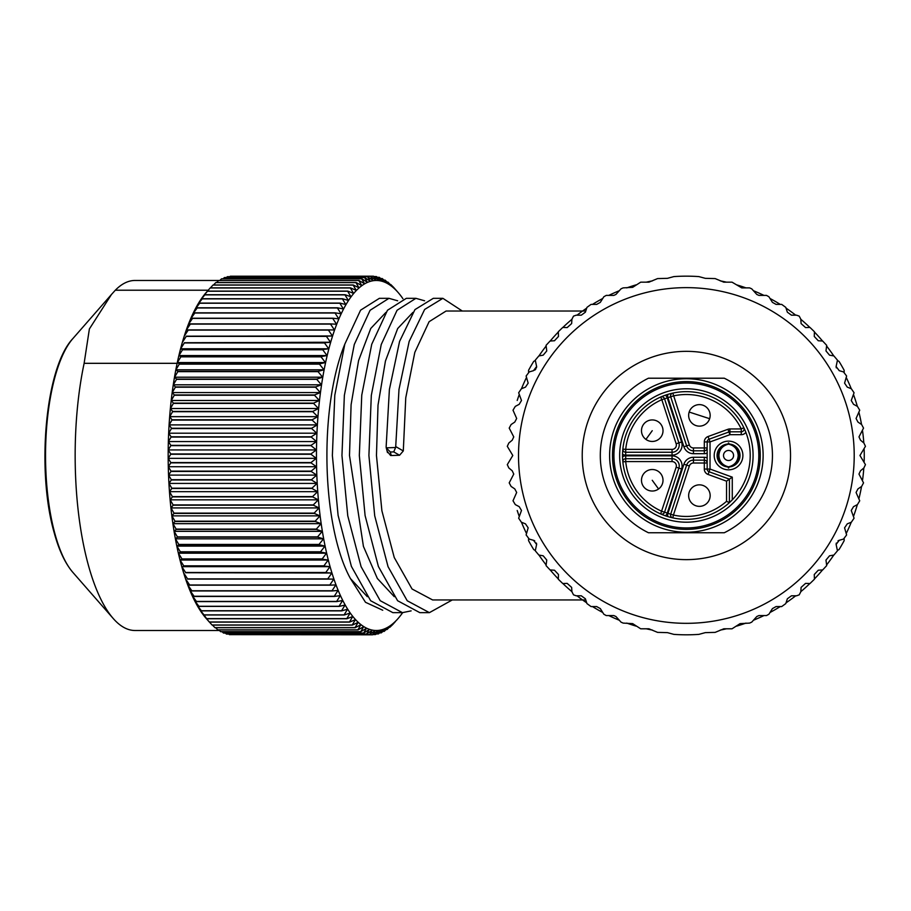 <?xml version="1.0" encoding="UTF-8"?>
<svg xmlns="http://www.w3.org/2000/svg" width="911" height="911" viewBox="0 0 911 911"><rect width="100%" height="100%" fill="white"/><g stroke="black" fill="none" stroke-linecap="round" stroke-linejoin="round"><path stroke-width="1.37" d="M728.743 443.042L728.88 444.215A11.479 11.467 90 0 1 728.88 466.762L728.743 467.935M728.344 467.935L728.219 466.762A11.479 11.467 -90 0 1 728.219 444.215L728.344 443.042M728.549 460.51A5.033 5.033 0 0 0 733.571 455.489A5.033 5.033 0 0 0 728.549 450.455A5.033 5.033 0 0 0 723.516 455.489A5.033 5.033 0 0 0 728.549 460.51M728.549 444.01A11.479 11.479 0 0 1 740.017 455.489A11.479 11.479 0 0 1 728.549 466.956A11.479 11.479 0 0 1 717.071 455.489A11.479 11.479 0 0 1 728.549 444.01M728.549 469.825A14.348 14.348 0 0 1 714.201 455.489A14.348 14.348 0 0 1 728.549 441.14A14.348 14.348 0 0 1 742.886 455.489A14.348 14.348 0 0 1 728.549 469.825M729.404 502.633L732.273 499.843L732.273 477.148L729.404 479.152L729.404 502.633L726.534 501.346L726.534 481.167L729.404 479.152L709.054 471.75L710.033 469.051L707.175 469.051A2.87 2.87 0 0 0 709.054 471.75L708.075 474.449A5.739 5.739 0 0 1 704.305 469.051L707.175 469.051L707.175 441.915L710.033 441.915L709.054 439.216A2.87 2.87 0 0 0 707.175 441.915L704.305 441.915L704.305 450.82L693.453 450.82A7.174 7.174 0 0 1 686.632 445.866L670.69 396.797A2.87 2.87 0 0 1 672.808 393.108L689.365 444.978L683.91 446.754L667.968 397.674A5.739 5.739 0 0 1 667.888 394.383M745.209 430.732L744.526 429.161M671.236 393.461L669.574 393.894M664.187 395.625L662.98 396.091M662.331 396.342L660.669 397.048A2.87 2.87 0 0 1 664.552 398.79L678.877 442.871A7.174 7.174 0 0 1 672.056 452.255L625.709 452.255A2.87 2.87 0 0 1 622.851 449.1L625.709 449.385L625.709 455.124A5.739 5.739 0 0 1 622.543 454.179M661.819 396.558L660.669 397.048A2.87 2.87 0 0 1 664.552 398.79L667.285 397.902L681.599 441.983A10.044 10.044 0 0 1 672.056 455.124L625.709 455.124M622.703 450.717L622.6 452.425M622.6 458.54L622.703 460.249M622.543 456.798A5.739 5.739 0 0 1 625.709 455.842L672.056 455.842A10.044 10.044 0 0 1 681.599 468.983L667.285 513.064L661.819 511.299A60.969 60.969 0 0 1 625.709 461.581L622.851 461.866A2.87 2.87 0 0 1 625.709 458.711L672.056 458.711A7.174 7.174 0 0 1 678.877 468.106L664.552 512.187A2.87 2.87 0 0 1 660.669 513.918L661.99 514.487M662.98 514.886L664.187 515.341M669.574 517.072L671.225 517.505M732.273 477.148L710.033 469.051L710.033 441.915L729.916 434.684L729.916 431.814A2.87 2.87 0 0 0 728.925 431.985L729.916 434.684L741.258 434.684L741.258 431.814L729.916 431.814L729.916 428.944L741.258 428.944L741.258 431.814A2.87 2.87 0 0 0 743.843 427.692A2.87 2.87 0 0 1 741.258 431.814A2.87 2.87 0 0 0 743.843 427.692L741.258 428.944A60.969 60.969 0 0 0 673.423 395.909L667.968 397.674M728.925 431.985L709.054 439.216L708.075 436.528L727.946 429.286L728.925 431.985M672.808 517.869L673.423 515.068L670.69 514.18A2.87 2.87 0 0 0 672.808 517.869A2.87 2.87 0 0 1 670.69 514.18L686.632 465.1A7.174 7.174 0 0 1 693.453 460.146L704.305 460.146A2.87 2.87 0 0 1 707.175 463.016L704.305 463.016L704.305 469.051M658.573 488.979A10.761 10.761 0 0 0 660.953 473.948A10.761 10.761 0 0 0 645.922 471.568A10.761 10.761 0 0 0 643.542 486.599A10.761 10.761 0 0 0 658.573 488.979A10.761 10.761 0 0 0 660.953 473.948A10.761 10.761 0 0 0 645.922 471.568A10.761 10.761 0 0 0 643.542 486.599A10.761 10.761 0 0 0 658.573 488.979L652.242 480.279M681.599 441.983L676.144 443.759L661.819 399.678L664.552 398.79M645.922 439.398A10.761 10.761 0 0 0 660.953 437.018A10.761 10.761 0 0 0 658.573 421.987A10.761 10.761 0 0 0 643.542 424.367A10.761 10.761 0 0 0 645.922 439.398A10.761 10.761 0 0 0 660.953 437.018A10.761 10.761 0 0 0 658.573 421.987A10.761 10.761 0 0 0 643.542 424.367A10.761 10.761 0 0 0 645.922 439.398L652.242 430.698M707.175 447.95A2.87 2.87 0 0 1 704.305 450.82A2.87 2.87 0 0 0 707.175 447.95A2.87 2.87 0 0 1 704.305 450.82A2.87 2.87 0 0 0 707.175 447.95L693.453 447.95L693.453 450.82A7.174 7.174 0 0 1 686.632 445.866M689.172 412.045A10.761 10.761 0 0 0 696.072 425.608A10.761 10.761 0 0 0 709.635 418.696A10.761 10.761 0 0 0 702.723 405.144A10.761 10.761 0 0 0 689.172 412.045A10.761 10.761 0 0 0 696.072 425.608A10.761 10.761 0 0 0 709.635 418.696A10.761 10.761 0 0 0 702.723 405.144A10.761 10.761 0 0 0 689.172 412.045L709.635 418.696M709.635 492.27A10.761 10.761 0 0 0 696.072 485.369A10.761 10.761 0 0 0 689.172 498.921A10.761 10.761 0 0 0 702.723 505.833A10.761 10.761 0 0 0 709.635 492.27A10.761 10.761 0 0 0 696.072 485.369A10.761 10.761 0 0 0 689.172 498.921A10.761 10.761 0 0 0 702.723 505.833A10.761 10.761 0 0 0 709.635 492.27M686.37 519.327A63.838 63.838 0 0 1 622.532 455.489A63.838 63.838 0 0 1 686.37 391.65A63.838 63.838 0 0 1 750.208 455.489A63.838 63.838 0 0 1 686.37 519.327A63.838 63.838 0 0 1 622.532 455.489A63.838 63.838 0 0 1 686.37 391.65A63.838 63.838 0 0 1 750.208 455.489A63.838 63.838 0 0 1 686.37 519.327M686.37 529.371A73.882 73.882 0 0 0 760.252 455.489A73.882 73.882 0 0 0 686.37 381.607A73.882 73.882 0 0 0 612.488 455.489A73.882 73.882 0 0 0 686.37 529.371M609.618 455.489A76.752 76.752 0 0 0 686.37 532.229A76.752 76.752 0 0 0 763.122 455.489A76.752 76.752 0 0 0 686.37 378.737A76.752 76.752 0 0 0 609.618 455.489M772.448 455.489A86.078 86.078 0 0 0 724.279 378.213L648.45 378.213A86.078 86.078 0 0 0 648.45 532.753L724.279 532.753A86.078 86.078 0 0 0 772.448 455.489M518.518 455.489A167.84 167.84 0 0 0 686.37 623.329A167.84 167.84 0 0 0 854.211 455.489A167.84 167.84 0 0 0 686.37 287.637A167.84 167.84 0 0 0 518.518 455.489M836.344 543.058A4.304 4.304 0 0 0 836.116 544.425L837.46 550.813L833.895 555.05L829.545 555.801L825.981 560.049L826.687 565.629L822.679 569.922L818.272 570.218L814.263 574.511L814.423 579.237L809.97 583.541L805.552 583.382L801.099 587.39L800.803 591.797L799.209 594.849L796.51 595.805L791.443 595.805L787.355 598.778L785.783 603.594L781.695 606.567L776.081 606.567L772.437 608.594L768.907 614.23L766.481 615.574L758.92 615.574L756.79 616.519L751.734 622.133L749.605 623.09L740.074 623.636L732.034 628.795L723.812 628.795L715.135 632.382L705.285 632.633L698.874 634.375A179.319 179.319 0 0 1 673.855 634.375L667.444 632.633L657.594 632.382L648.917 628.795L640.695 628.795L632.667 623.636L623.135 623.09L621.006 622.133L615.95 616.519L613.809 615.574L606.259 615.574L603.834 614.23L600.303 608.594L596.659 606.567L591.045 606.567L586.957 603.594L585.386 598.778L581.298 595.805L576.23 595.805L573.52 594.849L571.937 591.797L571.63 587.39L567.177 583.382L562.77 583.541L558.306 579.237L558.477 574.511L554.469 570.218L550.062 569.922L546.053 565.629L546.759 560.049L543.195 555.801L538.845 555.05L535.281 550.813L536.613 544.425L533.493 540.291L529.245 539.084L526.125 534.939L528.164 527.833L525.465 523.848L521.365 522.197L518.666 518.211L521.491 510.456L519.202 506.653L515.296 504.592L513.007 500.788L516.674 492.464L514.772 488.9L511.105 486.44L509.203 482.864L513.758 474.073L512.221 470.782L508.828 467.947L507.29 464.644L512.791 455.489L507.29 446.322L508.828 443.019L512.221 440.195L513.758 436.904L509.203 428.102L511.105 424.537L514.772 422.078L516.674 418.491L513.007 410.189L515.296 406.386L519.202 404.313L521.491 400.51L518.666 392.766L521.365 388.769L525.465 387.129L528.164 383.132L526.125 376.027L529.245 371.893L533.493 370.686L536.613 366.541L535.281 360.152L538.845 355.928L543.195 355.165L546.759 350.929L546.053 345.337L550.062 341.044L554.469 340.748L558.477 336.455L558.306 331.729L562.77 327.425L567.177 327.584L571.63 323.576L571.937 319.18L573.52 316.117L576.23 315.172L581.298 315.172L585.386 312.188L586.957 307.371L591.045 304.399L596.659 304.399L600.303 302.372L603.834 296.747L606.259 295.392L613.809 295.392L615.95 294.447L621.006 288.833L623.135 287.887L632.667 287.329L640.695 282.171L648.917 282.171L657.594 278.584L667.444 278.333L673.855 276.602A179.319 179.319 0 0 1 698.874 276.602L705.285 278.333L715.135 278.584L723.812 282.171L732.034 282.171L741.759 287.887L749.605 287.887L751.734 288.833L756.79 294.447L758.92 295.392L766.481 295.392L768.907 296.747L772.437 302.372L776.081 304.399L781.695 304.399L785.783 307.371L787.355 312.188L791.443 315.172L796.51 315.172L799.209 316.117L800.803 319.18L801.099 323.576L805.552 327.584L809.97 327.425L814.423 331.729L814.263 336.455L818.272 340.748L822.679 341.044L826.687 345.337L825.981 350.929L829.545 355.165L833.895 355.928L837.46 360.152L836.116 366.541A4.304 4.304 0 0 0 836.332 367.873M836.127 544.619A4.304 4.304 0 0 1 836.116 544.425L839.247 540.291L843.484 539.084L846.615 534.939L844.577 527.833L847.276 523.848L851.364 522.197L854.062 518.211L851.25 510.456L853.539 506.653L857.433 504.592L859.722 500.788L856.067 492.464L857.968 488.9L861.635 486.44L863.537 482.864L858.971 474.073L860.519 470.782L863.901 467.947L865.45 464.644L859.95 455.489L865.45 446.322L863.901 443.019L860.519 440.195L858.982 436.904L863.537 428.102L861.635 424.537L857.968 422.078L856.067 418.491L859.722 410.189L857.433 406.386L853.539 404.313L851.25 400.51L854.062 392.766L851.364 388.769L847.276 387.129L844.577 383.132L846.615 376.027L843.484 371.893L839.247 370.686L836.116 366.541A4.304 4.304 0 0 1 836.139 366.154M529.245 539.084A4.304 4.304 0 0 1 528.562 538.822L528.562 540.656A179.319 179.319 0 0 0 533.709 549.561L535.292 550.46L535.417 549.754M536.613 544.619A4.304 4.304 0 0 0 536.397 543.07M534.757 540.883A4.304 4.304 0 0 0 533.493 540.291M529.245 371.893L528.574 372.144L528.562 370.31A179.319 179.319 0 0 1 533.709 361.405L535.292 360.494A4.304 4.304 0 0 0 535.417 361.211M843.484 371.893L844.167 372.144L844.167 370.31A179.319 179.319 0 0 0 839.031 361.405L837.437 360.494A4.304 4.304 0 0 1 837.323 361.211M536.408 367.873A4.304 4.304 0 0 0 536.602 366.165M534.666 370.139A4.304 4.304 0 0 0 535.782 369.092M843.484 539.084A4.304 4.304 0 0 0 844.167 538.822L844.167 540.656A179.319 179.319 0 0 1 839.031 549.561L837.437 550.46L837.323 549.754M839.247 540.291A4.304 4.304 0 0 0 837.983 540.883M387.334 451.469L390.591 455.489L392.47 455.489L399.565 455.249L403.3 450.945L405.759 397.777L414.812 352.386L429.092 321.708L446.083 311.027L585.762 311.027M412.888 312.416L397.663 328.552L385.444 361.007L378.019 405.122L376.459 455.489L381.891 510.752L394.247 557.521L412.045 588.984L432.6 599.939L585.762 599.939M387.494 452.596L386.253 447.848L390.352 452.004L391.24 455.523M399.565 455.249L393.723 451.89L395.625 447.517L386.253 447.848L386.139 446.88L389.396 389.475L399.576 341.42L414.949 309.603L433.306 298.33L442.883 298.33L462.31 311.027M382.734 610.233L365.505 602.296L350.462 578.587A144.462 49.41 -90 0 1 326.912 455.489A144.462 49.41 -90 0 1 344.722 344.426M411.134 610.871L402.434 612.647L380.206 600.702L361.086 566.653L347.763 515.808L341.955 455.489L344.358 395.363L354.288 344.472L370.094 310.275L388.963 298.33L397.651 300.778M452.3 599.939L429.4 612.647L407.217 600.759L388.052 566.676L374.717 515.82L368.909 455.489L371.312 395.397L381.242 344.495L397.071 310.252L415.917 298.33L424.606 300.778M403.3 450.945L395.716 446.572L398.995 389.407L409.153 341.466L424.651 309.444L442.883 298.33M394.258 596.659L377.359 578.485L363.421 546.372L349.494 455.489L351.099 404.712L358.581 360.574L370.754 328.472L385.934 312.405M367.292 596.671L350.462 578.587M402.924 298.706A175.014 59.864 90 0 0 398.107 292.477A175.014 59.864 90 0 0 328.085 351.84A175.014 59.864 90 0 0 329.611 564.957A175.014 59.864 90 0 0 398.107 618.501A175.014 59.864 90 0 0 402.662 612.636M397.868 292.203L393.666 287.421A179.319 61.333 90 0 0 393.563 287.318L390.876 284.619A179.319 61.333 90 0 0 390.785 284.528L392.971 287.352L388.052 282.205A179.319 61.333 90 0 0 387.961 282.125L390.193 285.2L385.194 280.189A179.319 61.333 90 0 0 385.102 280.132L387.391 283.435L382.313 278.584A179.319 61.333 90 0 0 382.21 278.538L384.556 282.068L379.397 277.377A179.319 61.333 90 0 0 379.295 277.343L381.698 281.1L376.471 276.58A179.319 61.333 90 0 0 376.368 276.568L378.828 280.531L373.533 276.204A179.319 61.333 90 0 0 373.43 276.192L375.958 280.36L370.583 276.227A179.319 61.333 90 0 0 370.481 276.238L373.089 280.599L367.645 276.671A179.319 61.333 90 0 0 367.554 276.693L370.23 281.237L364.719 277.525A179.319 61.333 90 0 0 364.628 277.559L367.372 282.285L361.815 278.789A179.319 61.333 90 0 0 361.713 278.834L364.548 283.72L358.923 280.463A179.319 61.333 90 0 0 358.832 280.52L361.747 285.553L356.076 282.535A179.319 61.333 90 0 0 355.973 282.604L358.968 287.785L353.252 284.995A179.319 61.333 90 0 0 353.161 285.086L356.247 290.393L350.484 287.865A179.319 61.333 90 0 0 350.382 287.967L353.559 293.376L347.763 291.11A179.319 61.333 90 0 0 347.66 291.224L350.929 296.747L345.087 294.731A179.319 61.333 90 0 0 344.996 294.868L348.355 300.471L342.49 298.728A179.319 61.333 90 0 0 342.399 298.876L345.838 304.559L339.951 303.09A179.319 61.333 90 0 0 339.86 303.238L343.401 308.988L337.491 307.793A179.319 61.333 90 0 0 337.4 307.952L341.033 313.76L335.111 312.837A179.319 61.333 90 0 0 335.032 313.02L338.755 318.85L332.811 318.212A179.319 61.333 90 0 0 332.731 318.394L336.558 324.259L330.602 323.895A179.319 61.333 90 0 0 330.534 324.1L334.451 329.976L328.495 329.896A179.319 61.333 90 0 0 328.427 330.101L332.435 335.977L326.48 336.17A179.319 61.333 90 0 0 326.423 336.398L330.534 342.251L324.578 342.73A179.319 61.333 90 0 0 324.521 342.957L328.723 348.776L322.79 349.539A179.319 61.333 90 0 0 322.733 349.778L327.026 355.563L321.105 356.6A179.319 61.333 90 0 0 321.048 356.85L325.443 362.567L319.545 363.888A179.319 61.333 90 0 0 319.488 364.138L323.986 369.798L318.098 371.381A179.319 61.333 90 0 0 318.053 371.642L322.642 377.211L316.789 379.078A179.319 61.333 90 0 0 316.743 379.34L321.412 384.818L315.593 386.936A179.319 61.333 90 0 0 315.559 387.209L320.319 392.584L314.534 394.964A179.319 61.333 90 0 0 314.5 395.237L319.351 400.487L313.612 403.129A179.319 61.333 90 0 0 313.578 403.414L318.52 408.527L312.826 411.408A179.319 61.333 90 0 0 312.792 411.692L317.814 416.669L312.166 419.789A179.319 61.333 90 0 0 312.143 420.085L317.244 424.902L311.653 428.261A179.319 61.333 90 0 0 311.63 428.557L316.812 433.203L311.277 436.79A179.319 61.333 90 0 0 311.266 437.086L316.516 441.55L311.038 445.365A179.319 61.333 90 0 0 311.027 445.661L316.356 449.943L310.947 453.963A179.319 61.333 90 0 0 310.936 454.247L316.333 458.335L310.993 462.56A179.319 61.333 90 0 0 310.993 462.856L316.447 466.728L311.175 471.135A179.319 61.333 90 0 0 311.186 471.431L316.698 475.098L311.505 479.687A179.319 61.333 90 0 0 311.516 479.983L317.085 483.411L311.972 488.182A179.319 61.333 90 0 0 311.983 488.467L317.62 491.667L312.575 496.597A179.319 61.333 90 0 0 312.598 496.882L318.281 499.843L313.316 504.91A179.319 61.333 90 0 0 313.338 505.195L319.066 507.917L314.193 513.121A179.319 61.333 90 0 0 314.227 513.405L320 515.865L315.206 521.194A179.319 61.333 90 0 0 315.24 521.468L321.048 523.677L316.345 529.12A179.319 61.333 90 0 0 316.39 529.393L322.232 531.329L317.62 536.875A179.319 61.333 90 0 0 317.666 537.137L323.542 538.811L319.021 544.448A179.319 61.333 90 0 0 319.066 544.698L324.965 546.099L320.535 551.804A179.319 61.333 90 0 0 320.592 552.055L326.514 553.182L322.175 558.944A179.319 61.333 90 0 0 322.232 559.183L328.165 560.037L323.929 565.845A179.319 61.333 90 0 0 323.997 566.084L329.941 566.653L325.796 572.495A179.319 61.333 90 0 0 325.865 572.723L331.82 573.019L327.766 578.884A179.319 61.333 90 0 0 327.835 579.089L333.79 579.1L329.839 584.976A179.319 61.333 90 0 0 329.919 585.181L335.874 584.908L332.014 590.772A179.319 61.333 90 0 0 332.094 590.966L338.038 590.419L334.28 596.261A179.319 61.333 90 0 0 334.36 596.443L340.293 595.612L336.637 601.431A179.319 61.333 90 0 0 336.717 601.602L342.638 600.486L339.063 606.259A179.319 61.333 90 0 0 339.154 606.419L345.053 605.029L341.579 610.734A179.319 61.333 90 0 0 341.659 610.882L347.535 609.22L344.153 614.857A179.319 61.333 90 0 0 344.244 614.993L350.097 613.069L346.806 618.615A179.319 61.333 90 0 0 346.897 618.74L352.705 616.553L349.505 621.997A179.319 61.333 90 0 0 349.608 622.111L355.381 619.662L352.261 625.003A179.319 61.333 90 0 0 352.363 625.094L358.091 622.395L355.074 627.611A179.319 61.333 90 0 0 355.165 627.69L360.847 624.741L357.909 629.82A179.319 61.333 90 0 0 358.012 629.888L363.637 626.7L360.79 631.63A179.319 61.333 90 0 0 360.881 631.687L366.461 628.271L363.683 633.043A179.319 61.333 90 0 0 363.785 633.077L369.308 629.433L366.609 634.045A179.319 61.333 90 0 0 366.712 634.067L372.166 630.207L369.547 634.625A179.319 61.333 90 0 0 369.65 634.637L375.036 630.571L372.485 634.808A179.319 61.333 90 0 0 372.588 634.808L377.917 630.537L375.423 634.568A179.319 61.333 90 0 0 375.526 634.557L380.775 630.093L378.361 633.919A179.319 61.333 90 0 0 378.452 633.897L383.633 629.262L381.276 632.86A179.319 61.333 90 0 0 381.379 632.815L386.48 628.021L384.18 631.391A179.319 61.333 90 0 0 384.271 631.334L389.293 626.381L387.05 629.524A179.319 61.333 90 0 0 387.141 629.455L392.083 624.354L389.885 627.258A179.319 61.333 90 0 0 389.976 627.167L392.675 624.593A179.319 61.333 90 0 0 392.778 624.49L395.431 621.53M323.997 566.084L181.847 566.653L329.941 566.653M181.847 566.653L185.593 572.495L325.796 572.495M325.865 572.723L185.662 572.723A179.319 61.333 -90 0 1 185.593 572.495M185.662 572.723L331.82 573.019M183.726 573.019L187.575 578.884L327.766 578.884M327.835 579.089L187.643 579.089A179.319 61.333 -90 0 1 187.575 578.884M187.643 579.089L333.79 579.1M185.707 579.1L189.647 584.976L329.839 584.976M329.919 585.181L189.716 585.181A179.319 61.333 -90 0 1 189.647 584.976M189.716 585.181L187.78 584.908L191.822 590.772L332.014 590.772M332.094 590.966L191.891 590.966A179.319 61.333 -90 0 1 191.822 590.772M191.891 590.966L189.944 590.419L194.077 596.261L334.28 596.261M334.36 596.443L194.157 596.443A179.319 61.333 -90 0 1 194.077 596.261M194.157 596.443L192.198 595.612L196.434 601.431L336.637 601.431M336.717 601.602L196.514 601.602A179.319 61.333 -90 0 1 196.434 601.431M196.514 601.602L194.544 600.486L198.871 606.259L339.063 606.259M339.154 606.419L198.951 606.419A179.319 61.333 -90 0 1 198.871 606.259M198.951 606.419L196.958 605.029L201.377 610.734L341.579 610.734M341.659 610.882L201.468 610.882A179.319 61.333 -90 0 1 201.377 610.734M201.468 610.882L199.452 609.22L203.962 614.857L344.153 614.857M344.244 614.993L204.053 614.993A179.319 61.333 -90 0 1 203.962 614.857M204.053 614.993L206.603 618.615L346.806 618.615M346.897 618.74L206.695 618.74A179.319 61.333 -90 0 1 206.603 618.615M206.695 618.74L209.314 621.997L349.505 621.997M349.608 622.111L209.405 622.111A179.319 61.333 -90 0 1 209.314 621.997M209.405 622.111L208.756 621.37M209.462 622.111L212.069 625.003L352.261 625.003M352.363 625.094L212.161 625.094A179.319 61.333 -90 0 1 212.069 625.003M212.514 625.094L214.871 627.611L355.074 627.611M355.165 627.69L214.962 627.69A179.319 61.333 -90 0 1 214.871 627.611M215.622 627.69L217.718 629.82L357.909 629.82M358.012 629.888L217.809 629.888A179.319 61.333 -90 0 1 217.718 629.82M218.799 629.888L220.587 631.63L360.79 631.63M360.881 631.687L220.69 631.687A179.319 61.333 -90 0 1 220.587 631.63M222.033 631.687L223.491 633.043L363.683 633.043M363.785 633.077L223.594 633.077A179.319 61.333 -90 0 1 223.491 633.043M225.324 633.077L226.406 634.045L366.609 634.045M366.712 634.067L226.509 634.067A179.319 61.333 -90 0 1 226.406 634.045M228.672 634.067L369.547 634.625M369.65 634.637L229.447 634.637A179.319 61.333 -90 0 1 229.344 634.625M232.077 634.637L372.485 634.808M372.884 634.568L375.423 634.568M376.277 633.919L378.361 633.919M379.614 632.86L381.276 632.86M382.893 631.391L384.18 631.391M386.116 629.524L387.05 629.524M389.282 627.258L389.885 627.258M387.141 282.125L387.961 282.125M383.941 280.132L385.102 280.132M380.673 278.538L382.21 278.538M377.359 277.343L379.295 277.343M373.977 276.568L376.368 276.568M233.182 276.227L373.43 276.192M370.583 276.227L230.392 276.227A179.319 61.333 -90 0 0 230.289 276.238L370.481 276.238M367.645 276.671L227.454 276.671A179.319 61.333 -90 0 0 227.351 276.693L367.554 276.693M227.351 276.693L226.395 277.525M364.719 277.525L224.527 277.525A179.319 61.333 -90 0 0 224.425 277.559L364.628 277.559M224.425 277.559L223.081 278.789M361.815 278.789L221.612 278.789A179.319 61.333 -90 0 0 221.521 278.834L361.713 278.834M221.521 278.834L219.824 280.463M358.923 280.463L218.731 280.463A179.319 61.333 -90 0 0 218.629 280.52L358.832 280.52M218.629 280.52L216.636 282.535M356.076 282.535L215.873 282.535A179.319 61.333 -90 0 0 215.782 282.604L355.973 282.604M215.782 282.604L213.504 284.995M353.252 284.995L213.06 284.995A179.319 61.333 -90 0 0 212.958 285.086L353.161 285.086M212.958 285.086L210.441 287.865M350.484 287.865L210.282 287.865A179.319 61.333 -90 0 0 210.19 287.967L350.382 287.967M210.19 287.967L205.465 293.376L207.56 291.11L347.763 291.11M347.66 291.224L207.469 291.224A179.319 61.333 -90 0 1 207.56 291.11M207.469 291.224L202.834 296.747L204.895 294.731L345.087 294.731M344.996 294.868L204.804 294.868A179.319 61.333 -90 0 1 204.895 294.731M204.804 294.868L200.261 300.471L202.288 298.728L342.49 298.728M342.399 298.876L202.196 298.876A179.319 61.333 -90 0 1 202.288 298.728M202.196 298.876L197.744 304.559L199.748 303.09L339.951 303.09M339.86 303.238L199.668 303.238A179.319 61.333 -90 0 1 199.748 303.09M199.668 303.238L195.307 308.988L197.288 307.793L337.491 307.793M337.4 307.952L197.209 307.952A179.319 61.333 -90 0 1 197.288 307.793M197.209 307.952L192.95 313.76L194.908 312.837L335.111 312.837M335.032 313.02L194.829 313.02A179.319 61.333 -90 0 1 194.908 312.837M194.829 313.02L190.661 318.85L192.608 318.212L332.811 318.212M332.731 318.394L192.54 318.394A179.319 61.333 -90 0 1 192.608 318.212M183.794 566.084A179.319 61.333 -90 0 1 183.737 565.845L323.929 565.845M322.232 559.183L182.041 559.183L180.082 560.037L183.737 565.845M182.041 559.183A179.319 61.333 -90 0 1 181.984 558.944L322.175 558.944M320.592 552.055L180.389 552.055L178.419 553.182L181.984 558.944M180.389 552.055A179.319 61.333 -90 0 1 180.344 551.804L320.535 551.804M319.066 544.698L178.875 544.698L176.871 546.099L180.344 551.804M178.875 544.698A179.319 61.333 -90 0 1 178.818 544.448L319.021 544.448M317.666 537.137L177.474 537.137L175.447 538.811L178.818 544.448M177.474 537.137A179.319 61.333 -90 0 1 177.417 536.875L174.138 531.329L322.232 531.329M316.39 529.393L176.187 529.393L174.138 531.329M176.187 529.393A179.319 61.333 -90 0 1 176.153 529.12L172.953 523.677L321.048 523.677M315.24 521.468L175.049 521.468L172.953 523.677M175.049 521.468A179.319 61.333 -90 0 1 175.003 521.194L171.906 515.865L320 515.865M314.227 513.405L174.024 513.405L171.906 515.865M174.024 513.405A179.319 61.333 -90 0 1 174.001 513.121L170.983 507.917L319.066 507.917M313.338 505.195L173.147 505.195L170.983 507.917M173.147 505.195A179.319 61.333 -90 0 1 173.113 504.91L170.186 499.843L318.281 499.843M312.598 496.882L172.395 496.882L170.186 499.843M172.395 496.882A179.319 61.333 -90 0 1 172.373 496.597L169.526 491.667L317.62 491.667M311.983 488.467L171.792 488.467L169.526 491.667M171.792 488.467A179.319 61.333 -90 0 1 171.769 488.182L169.002 483.411L317.085 483.411M311.516 479.983L171.314 479.983L169.002 483.411M171.314 479.983A179.319 61.333 -90 0 1 171.302 479.687L168.603 475.098L316.698 475.098M311.186 471.431L170.983 471.431L168.603 475.098M170.983 471.431A179.319 61.333 -90 0 1 170.972 471.135L168.353 466.728L316.447 466.728M310.993 462.856L170.79 462.856L168.353 466.728M170.79 462.856A179.319 61.333 -90 0 1 170.79 462.56L168.239 458.335L316.333 458.335M310.936 454.247L170.744 454.247L168.239 458.335M170.744 454.247A179.319 61.333 -90 0 1 170.744 453.963L168.262 449.943L316.356 449.943M311.027 445.661L170.835 445.661L168.262 449.943M170.835 445.661A179.319 61.333 -90 0 1 170.835 445.365L168.421 441.55L316.516 441.55M311.266 437.086L171.063 437.086L168.421 441.55M171.063 437.086A179.319 61.333 -90 0 1 171.074 436.79L168.717 433.203L316.812 433.203M311.63 428.557L171.439 428.557L168.717 433.203M171.439 428.557A179.319 61.333 -90 0 1 171.45 428.261L169.15 424.902L317.244 424.902M312.143 420.085L171.951 420.085L169.15 424.902M171.951 420.085A179.319 61.333 -90 0 1 171.974 419.789L169.719 416.669L317.814 416.669M312.792 411.692L172.6 411.692L169.719 416.669M172.6 411.692A179.319 61.333 -90 0 1 172.623 411.408L170.425 408.527L318.52 408.527M313.578 403.414L173.386 403.414L170.425 408.527M173.386 403.414A179.319 61.333 -90 0 1 173.409 403.129L171.257 400.487L319.351 400.487M314.5 395.237L174.308 395.237L171.257 400.487M174.308 395.237A179.319 61.333 -90 0 1 174.343 394.964L172.225 392.584L320.319 392.584M315.559 387.209L175.356 387.209L172.225 392.584M175.356 387.209A179.319 61.333 -90 0 1 175.402 386.936L173.329 384.818L321.412 384.818M316.743 379.34L176.54 379.34L173.329 384.818M176.54 379.34A179.319 61.333 -90 0 1 176.586 379.078L174.548 377.211L322.642 377.211M318.053 371.642L177.861 371.642L174.548 377.211M177.861 371.642A179.319 61.333 -90 0 1 177.907 371.381L175.891 369.798L323.986 369.798M319.488 364.138L179.296 364.138L175.891 369.798M179.296 364.138A179.319 61.333 -90 0 1 179.342 363.888L177.36 362.567L325.443 362.567M321.048 356.85L180.856 356.85L177.36 362.567M180.856 356.85A179.319 61.333 -90 0 1 180.913 356.6L178.943 355.563L327.026 355.563M322.733 349.778L182.53 349.778L178.943 355.563M182.53 349.778A179.319 61.333 -90 0 1 182.587 349.539L180.629 348.776L328.723 348.776M324.521 342.957L184.318 342.957L180.629 348.776M184.318 342.957A179.319 61.333 -90 0 1 184.386 342.73L330.534 342.251M326.423 336.398L186.22 336.398L182.439 342.251M186.22 336.398A179.319 61.333 -90 0 1 186.288 336.17L332.435 335.977M328.427 330.101L188.224 330.101L184.352 335.977M188.224 330.101A179.319 61.333 -90 0 1 188.292 329.896L186.356 329.976L190.331 324.1A179.319 61.333 -90 0 1 190.41 323.895L188.463 324.259L192.54 318.394M208.858 621.484L206.239 618.501A175.014 59.864 90 0 1 181.323 564.957A175.014 59.864 90 0 1 177.144 363.318A175.014 59.864 -90 0 1 206.239 292.477L208.425 289.971M177.144 363.318L84.131 363.318L89.38 328.962L111.472 294.481L115.31 290.222A175.014 59.864 -90 0 1 135.01 280.463L218.72 280.463M115.31 290.222L208.209 290.222M219.426 630.503L135.01 630.503A175.014 59.864 -90 0 1 113.226 618.501A175.014 59.864 -90 0 1 88.31 564.957A175.014 59.864 -90 0 1 84.131 363.318M330.602 323.895L190.41 323.895M330.534 324.1L190.331 324.1M328.495 329.896L188.292 329.896M326.48 336.17L186.288 336.17M324.578 342.73L184.386 342.73M322.79 349.539L182.587 349.539M321.105 356.6L180.913 356.6M319.545 363.888L179.342 363.888M318.098 371.381L177.907 371.381M316.789 379.078L176.586 379.078M315.593 386.936L175.402 386.936M314.534 394.964L174.343 394.964M313.612 403.129L173.409 403.129M312.826 411.408L172.623 411.408M312.166 419.789L171.974 419.789M311.653 428.261L171.45 428.261M311.277 436.79L171.074 436.79M311.038 445.365L170.835 445.365M310.947 453.963L170.744 453.963M310.993 462.56L170.79 462.56M311.175 471.135L170.972 471.135M311.505 479.687L171.302 479.687M311.972 488.182L171.769 488.182M312.575 496.597L172.373 496.597M313.316 504.91L173.113 504.91M314.193 513.121L174.001 513.121M315.206 521.194L175.003 521.194M316.345 529.12L176.153 529.12M317.62 536.875L177.417 536.875M175.447 538.811L323.542 538.811M176.871 546.099L324.965 546.099M178.419 553.182L326.514 553.182M180.082 560.037L328.165 560.037M388.963 298.33L379.375 298.33L360.585 310.173L344.802 344.153L334.792 395.215L332.367 455.489L338.106 515.421L351.395 566.38L370.64 600.713L392.857 612.647L402.434 612.647M415.917 298.33L406.34 298.33L387.482 310.252L371.734 344.267L361.758 395.123L359.333 455.489L365.095 515.569L378.395 566.494L397.595 600.713L419.823 612.647L429.4 612.647M395.716 446.572L395.625 447.517M652.504 630.116A177.884 177.884 0 0 1 646.275 628.795A177.884 177.884 0 0 0 652.504 630.116M636.083 626.119A177.884 177.884 0 0 1 626.757 623.09A177.884 177.884 0 0 0 636.083 626.119M619.298 620.243A177.884 177.884 0 0 1 608.81 615.574A177.884 177.884 0 0 0 619.298 620.243M602.74 612.488A177.884 177.884 0 0 1 592.469 606.567A177.884 177.884 0 0 0 602.74 612.488M582.562 599.939A177.884 177.884 0 0 0 586.707 602.831A177.884 177.884 0 0 1 577.027 595.805M571.926 591.672A177.884 177.884 0 0 1 562.896 583.541M558.318 578.963A177.884 177.884 0 0 1 550.187 569.933M546.11 564.9A177.884 177.884 0 0 1 538.97 555.072M526.421 533.345A177.884 177.884 0 0 1 521.479 522.242M519.168 516.207A177.884 177.884 0 0 1 517.209 510.513M517.209 400.453A177.884 177.884 0 0 1 519.168 394.77M521.479 388.724A177.884 177.884 0 0 1 526.421 377.621M538.97 355.905A177.884 177.884 0 0 1 546.11 346.066M550.187 341.044A177.884 177.884 0 0 1 558.318 332.014M562.896 327.436A177.884 177.884 0 0 1 571.926 319.305M577.027 315.172A177.884 177.884 0 0 1 586.707 308.134A177.884 177.884 0 0 0 582.562 311.027A177.884 177.884 0 0 1 586.707 308.134M592.469 304.399A177.884 177.884 0 0 1 602.74 298.478A177.884 177.884 0 0 0 592.469 304.399A177.884 177.884 0 0 1 602.74 298.478M608.81 295.392A177.884 177.884 0 0 1 619.298 290.723A177.884 177.884 0 0 0 608.81 295.392A177.884 177.884 0 0 1 619.298 290.723M626.757 287.887A177.884 177.884 0 0 1 636.083 284.858A177.884 177.884 0 0 0 626.757 287.887A177.884 177.884 0 0 1 636.083 284.858M646.275 282.171A177.884 177.884 0 0 1 652.504 280.85A177.884 177.884 0 0 0 646.275 282.171A177.884 177.884 0 0 1 652.504 280.85M720.225 630.116A177.884 177.884 0 0 0 726.466 628.795A177.884 177.884 0 0 1 720.225 630.116M736.657 626.119A177.884 177.884 0 0 0 745.984 623.09A177.884 177.884 0 0 1 736.657 626.119M753.443 620.243A177.884 177.884 0 0 0 763.93 615.574A177.884 177.884 0 0 1 753.443 620.243M770 612.488A177.884 177.884 0 0 0 780.271 606.567A177.884 177.884 0 0 1 770 612.488M786.034 602.831A177.884 177.884 0 0 0 795.702 595.805A177.884 177.884 0 0 1 786.034 602.831M800.815 591.672A177.884 177.884 0 0 0 809.845 583.541A177.884 177.884 0 0 1 800.815 591.672M814.423 578.963A177.884 177.884 0 0 0 822.553 569.933A177.884 177.884 0 0 1 814.423 578.963M826.63 564.9A177.884 177.884 0 0 0 833.77 555.072A177.884 177.884 0 0 1 826.63 564.9M846.308 533.345A177.884 177.884 0 0 0 851.25 522.242A177.884 177.884 0 0 1 846.308 533.345M853.573 516.207A177.884 177.884 0 0 0 857.331 504.648A177.884 177.884 0 0 1 853.573 516.207M859.005 498.397A177.884 177.884 0 0 0 861.533 486.508A177.884 177.884 0 0 1 859.005 498.397M862.546 480.108A177.884 177.884 0 0 0 863.81 468.026A177.884 177.884 0 0 1 862.546 480.108M864.152 461.558A177.884 177.884 0 0 0 864.152 449.408A177.884 177.884 0 0 1 864.152 461.558M863.81 442.94A177.884 177.884 0 0 0 862.546 430.857A177.884 177.884 0 0 1 863.81 442.94M861.533 424.469A177.884 177.884 0 0 0 859.005 412.581A177.884 177.884 0 0 1 861.533 424.469M857.331 406.329A177.884 177.884 0 0 0 853.573 394.77A177.884 177.884 0 0 1 857.331 406.329M851.25 388.724A177.884 177.884 0 0 0 846.308 377.621A177.884 177.884 0 0 1 851.25 388.724M833.77 355.905A177.884 177.884 0 0 0 826.63 346.066A177.884 177.884 0 0 1 833.77 355.905M822.553 341.044A177.884 177.884 0 0 0 814.423 332.014A177.884 177.884 0 0 1 822.553 341.044M809.845 327.436A177.884 177.884 0 0 0 800.815 319.305A177.884 177.884 0 0 1 809.845 327.436M795.702 315.172A177.884 177.884 0 0 0 786.034 308.134A177.884 177.884 0 0 1 795.702 315.172M780.271 304.399A177.884 177.884 0 0 0 770 298.478A177.884 177.884 0 0 1 780.271 304.399M763.93 295.392A177.884 177.884 0 0 0 753.443 290.723A177.884 177.884 0 0 1 763.93 295.392M745.984 287.887A177.884 177.884 0 0 0 736.657 284.858A177.884 177.884 0 0 1 745.984 287.887M726.466 282.171A177.884 177.884 0 0 0 720.225 280.85A177.884 177.884 0 0 1 726.466 282.171M734.665 465.191A12.629 12.629 -90 0 0 734.665 445.775M722.423 445.775A12.629 12.629 90 0 0 722.423 465.191M745.87 432.361A5.739 5.739 0 0 1 741.258 434.684M727.946 429.286A5.739 5.739 0 0 1 729.916 428.944M726.534 481.167L708.075 474.449M704.305 457.276L704.305 463.016L693.453 463.016L693.453 457.276L704.305 457.276A5.739 5.739 0 0 1 707.175 458.051M704.305 460.146A2.87 2.87 0 0 1 707.175 463.016M670.69 514.18L667.968 513.292L683.91 464.211L686.632 465.1A7.174 7.174 0 0 1 693.453 460.146M667.888 516.594A5.739 5.739 0 0 1 667.968 513.292M683.91 464.211A10.044 10.044 0 0 1 693.453 457.276M667.285 513.064A5.739 5.739 0 0 1 665.406 515.785M665.406 395.192A5.739 5.739 0 0 1 667.285 397.902M707.175 452.926A5.739 5.739 0 0 1 704.305 453.689L693.453 453.689A10.044 10.044 0 0 1 683.91 446.754M660.669 513.918L676.144 467.218L681.599 468.983M672.056 455.842L672.056 461.581L625.709 461.581L625.709 455.842M676.144 467.218A4.304 4.304 0 0 0 672.056 461.581M672.056 458.711A7.174 7.174 0 0 1 678.877 468.106M622.851 461.866A2.87 2.87 0 0 1 625.709 458.711M678.877 442.871A7.174 7.174 0 0 1 672.056 452.255L672.056 455.124M672.056 452.255L672.056 449.385L625.709 449.385A60.969 60.969 0 0 1 661.819 399.678L660.669 397.048M672.056 449.385A4.304 4.304 0 0 0 676.144 443.759M704.305 450.82L704.305 453.689M693.453 453.689L693.453 450.82M689.365 444.978A4.304 4.304 0 0 0 693.453 447.95M704.305 441.915A5.739 5.739 0 0 1 708.075 436.528M686.632 465.1L689.365 465.988L673.423 515.068A60.969 60.969 0 0 0 726.534 501.346M693.453 463.016A4.304 4.304 0 0 0 689.365 465.988M686.37 522.197A66.708 66.708 0 0 1 619.662 455.489A66.708 66.708 0 0 1 686.37 388.781A66.708 66.708 0 0 1 753.078 455.489A66.708 66.708 0 0 1 686.37 522.197M686.37 527.936A72.447 72.447 0 0 0 758.817 455.489A72.447 72.447 0 0 0 686.37 383.041A72.447 72.447 0 0 0 613.923 455.489A72.447 72.447 0 0 0 686.37 527.936M582.22 455.489A104.15 104.15 0 0 1 686.37 351.339A104.15 104.15 0 0 1 790.52 455.489A104.15 104.15 0 0 1 686.37 559.639A104.15 104.15 0 0 1 582.22 455.489M390.352 452.004L393.723 451.89M113.226 618.501L72.834 572.347A125.479 42.919 -90 0 1 54.979 533.971A125.479 42.919 -90 0 1 72.834 338.619L111.472 294.481M728.868 466.762C734.665 465.225 737.773 461.467 738.195 455.489C737.773 449.499 734.665 445.741 728.868 444.215M728.219 444.215C722.423 445.741 719.314 449.499 718.893 455.489C719.314 461.467 722.423 465.225 728.219 466.762M398.107 618.501L396.763 620.027M398.107 292.477L397.002 291.213M72.834 572.347C65.125 563.317 58.908 550.096 54.182 532.696C36.406 471.055 45.14 367.725 72.834 338.619"/></g></svg>
